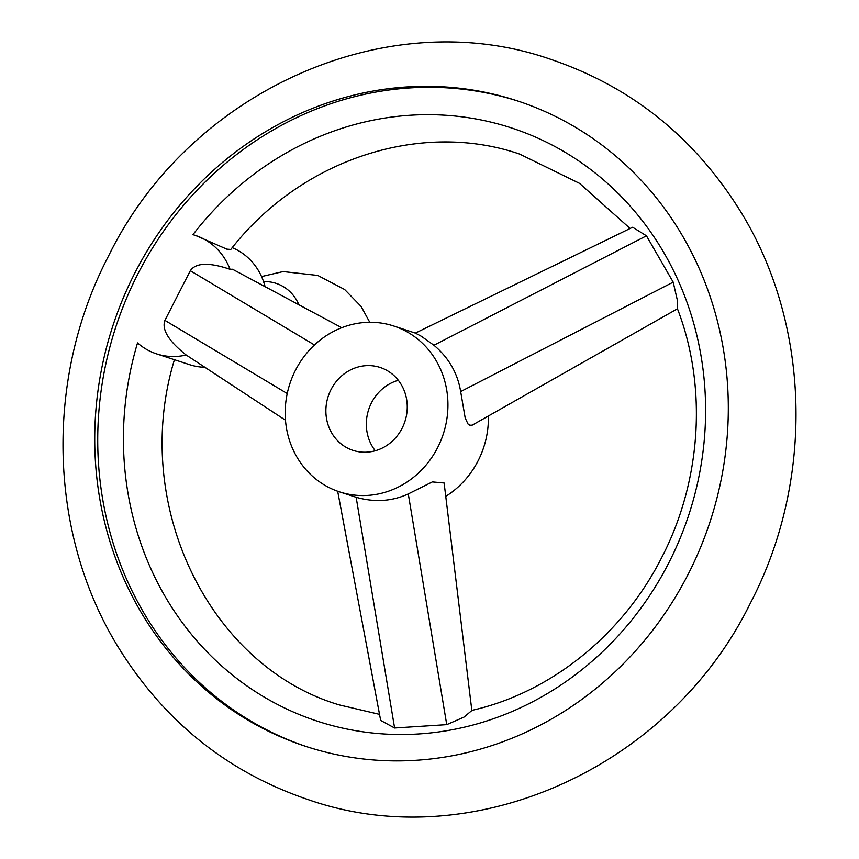<?xml version="1.0" encoding="UTF-8"?>
<svg xmlns="http://www.w3.org/2000/svg" width="859" height="859" viewBox="0 0 859 859"><rect width="100%" height="100%" fill="white"/><g stroke="black" fill="none" stroke-linecap="round" stroke-linejoin="round"><path stroke-width="1.29" d="M232.241 247.65A62.32 57.66 108.1 0 1 265.077 286.67M204.442 367.276A62.32 57.66 108.1 0 1 189.549 364.656L156.585 353.876A62.32 57.66 108.1 0 1 137.537 342.913A312.096 288.753 -71.9 0 0 298.245 714.108A312.096 288.753 -71.9 0 0 668.689 563.064A312.096 288.753 -71.9 0 0 580.641 162.244A312.096 288.753 -71.9 0 0 192.921 234.679A62.32 57.66 108.1 0 1 195.337 235.409A62.32 57.66 108.1 0 1 230.029 269.286L232.553 269.254L341.732 327.708M688.134 574.317A339.659 314.254 -71.9 0 0 517.118 100.793A339.659 314.254 -71.9 0 0 134.895 272.926A339.659 314.254 -71.9 0 0 305.922 746.439A339.659 314.254 -71.9 0 0 688.134 574.317M307.425 746.933A339.659 314.254 108.1 0 1 137.902 273.903A339.659 314.254 108.1 0 1 518.611 101.287M285.478 420.212L186.167 355.003A62.32 57.66 108.1 0 1 156.585 353.876M339.445 491.842A87.253 80.725 108.1 0 1 295.507 370.208A87.253 80.725 108.1 0 1 393.69 325.99A87.253 80.725 108.1 0 1 437.628 447.625A87.253 80.725 108.1 0 1 339.445 491.842L356.152 497.275C374.588 502.515 391.972 501.398 408.283 493.914L432.356 481.92L444.124 482.994L471.849 710.522L463.978 717.125L446.744 724.642L394.603 727.992L380.666 720.433L337.673 491.241M195.616 235.495L226.862 249.164L230.803 249.443C301.52 158.657 421.254 120.303 519.598 154.062L579.557 183.375L630.109 228.483M415.369 333.099L632.643 227.248L646.462 235.817L673.188 282.139L677.236 299.705L677.45 308.789L472.171 425.173L469.809 425.194L468.026 424.002L465.202 418.032L460.66 391.575C457.611 373.117 448.709 357.677 433.935 345.254L421.297 336.256L415.369 333.099L393.69 325.99M488.384 416.132A87.253 80.725 108.1 0 1 478.076 460.853A87.253 80.725 108.1 0 1 445.746 496.373M186.167 355.003C168.665 341.109 161.578 329.566 164.907 320.375L190.322 270.703C195.798 262.693 209.038 262.22 230.029 269.286M331.037 389.557A43.626 40.362 108.1 0 1 380.129 367.448A43.626 40.362 108.1 0 1 402.098 428.265A43.626 40.362 108.1 0 1 353.006 450.374A43.626 40.362 108.1 0 1 331.037 389.557M375.265 450.76A43.626 40.362 108.1 0 1 371.496 402.796A43.626 40.362 108.1 0 1 398.318 380.301M263.552 281.612A41.855 38.719 108.1 0 1 298.878 304.762M433.935 345.254L646.462 235.817M460.66 391.575L673.188 282.139M356.152 497.275L394.603 727.992M408.283 493.914L446.744 724.642M314.469 344.974L190.322 270.703M287.228 393.54L164.907 320.375M369.757 322.275L361.156 306.502L344.609 289.483L317.755 275.449L283.126 271.562L261.544 276.566M550.598 59.292C629.926 86.158 692.526 135.743 738.375 208.028C810.703 321.889 815.148 479.258 750.498 602.911C670.16 767.624 472.439 857.046 308.402 799.708C229.074 772.842 166.474 723.257 120.625 650.972C48.297 537.111 43.852 379.742 108.502 256.089C188.84 91.376 386.561 1.954 550.598 59.292M174.474 359.556C130.085 504.877 209.757 666.67 339.402 704.938L379.528 714.355M677.45 308.789C707.365 386.217 701.62 480.664 661.731 557.48C622.474 635.284 549.921 693.02 471.419 710.479M195.337 235.409L195.981 235.613"/></g></svg>
